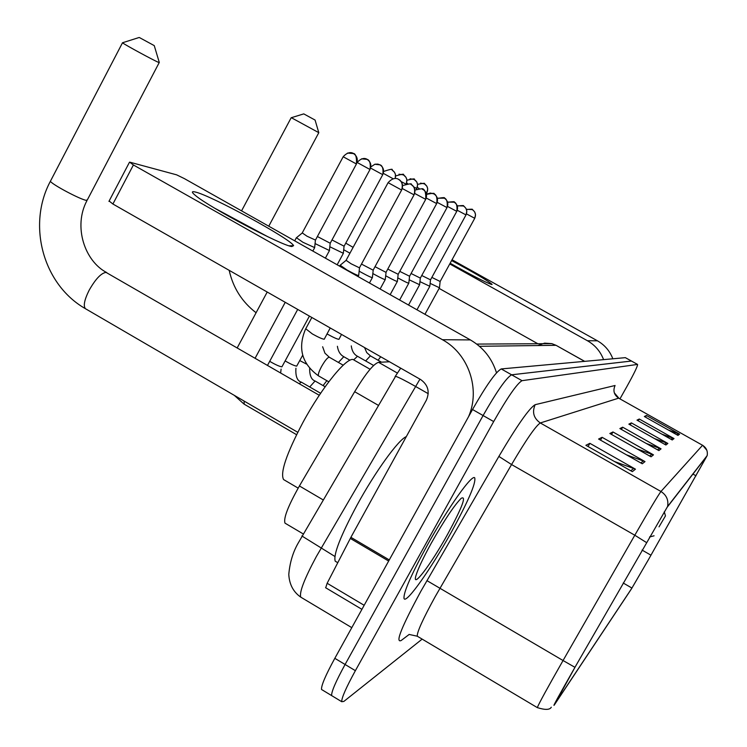 <?xml version="1.0" encoding="UTF-8"?>
<svg xmlns="http://www.w3.org/2000/svg" width="747" height="747" viewBox="0 0 747 747"><rect width="100%" height="100%" fill="white"/><g stroke="black" fill="none" stroke-linecap="round" stroke-linejoin="round"><path stroke-width="1.12" d="M285.681 523.544L284.999 523.143C283.309 518.362 288.118 505.962 299.416 485.961L354.666 391.708C365.61 373.631 373.575 363.836 378.552 362.314L389.504 361.781M619.991 398.805L626.892 386.526C634.166 373.416 637.723 366.058 637.564 364.433L625.351 357.654L501.237 368.934C495.98 371.651 486.409 385.172 472.524 409.515L334.824 658.312C325.524 675.381 321.107 685.774 321.546 689.49L322.405 690.013M625.351 357.654L631.495 361.044L511.62 374.798C506.494 377.599 496.988 391.176 483.085 415.537L345.086 664.485C335.767 681.563 331.285 691.937 331.64 695.597L332.452 696.092M451.468 531.92C468.238 501.284 476.007 483.29 474.756 477.931C472.449 473.346 447.92 507.811 427.265 545.273C410.906 575.274 403.175 593.034 404.052 598.562C406.051 604.314 431.224 568.588 451.468 531.92C468.238 501.284 476.007 483.29 474.756 477.931C472.449 473.346 447.92 507.811 427.265 545.273C410.906 575.274 403.175 593.034 404.052 598.562C406.051 604.314 431.224 568.588 451.468 531.92M648.517 559.512L631.934 588.057L554.732 704.206L574.966 667.323C559.391 694.645 552.481 707.241 554.209 705.131L631.57 588.692L648.564 559.438L707.166 455.586L667.603 506.457L574.947 667.323L667.062 507.39L706.849 456.184L648.517 559.512M637.564 364.433L631.42 361.034L511.62 374.798C506.494 377.599 496.988 391.176 483.085 415.537L345.086 664.485C335.767 681.563 331.285 691.937 331.64 695.597L321.546 689.49M637.499 364.424L522.022 380.681C517.036 383.556 507.587 397.189 493.674 421.569L355.376 670.675C346.029 687.763 341.491 698.109 341.743 701.713L343.844 701.424L422.158 639.115M642.261 463.775L598.59 439.04L602.11 437.312L645.006 461.599L642.261 463.775M632.345 471.656L585.9 445.287L589.878 443.326L635.454 469.181L632.345 471.656M665.894 445.007L628.862 424.137L631.392 422.895L667.865 443.447L665.894 445.007M672.235 439.974L636.986 420.141L639.273 419.02L674.009 438.564L672.235 439.974M677.977 435.417L644.353 416.518L646.435 415.491L679.593 434.128L677.977 435.417M651.048 456.8L609.841 433.503L612.96 431.962L653.485 454.858L651.048 456.8M658.873 450.581L619.87 428.573L622.662 427.191L661.058 448.844L658.873 450.581M622.662 427.191L621.401 429.432M646.211 443.438L661.058 448.844M612.96 431.962L611.55 434.474M636.948 448.835L653.485 454.858M646.435 415.491L645.492 417.162M668.509 430.095L679.593 434.128M639.273 419.02L638.237 420.85M661.851 434.138L674.009 438.564M631.392 422.895L630.253 424.922M654.465 438.564L667.865 443.447M589.878 443.326L588.076 446.529M614.501 461.525L635.454 469.181M602.11 437.312L600.523 440.132M626.462 454.83L645.006 461.599M451.599 260.582C474.345 272.739 487.847 280.676 492.105 284.402L491.675 284.523C485.186 282.235 471.338 275.139 450.152 263.233M612.839 358.793C609.832 350.969 604.706 344.974 597.441 340.809L452.047 259.76M603.585 359.634C600.429 351.407 595.042 345.114 587.422 340.735L449.759 263.934M439.133 288.398L537.803 343.732M303.87 113.936L315.085 120.071L303.87 113.936M318.81 132.677L291.33 117.699M659.013 526.859L665.456 515.906L659.013 526.859M139.409 37.555L154.246 45.614L139.409 37.555M159.307 62.393L158.579 62.393C153.238 60.152 125.608 45.165 122.48 42.812L122.853 42.654M370.092 369.27L353.975 360.045C348.597 354.564 322.443 386.143 302.75 422.793C286.372 454.017 279.985 472.944 283.599 479.574L284.635 480.172M343.704 249.731L349.951 253.196M345.758 243.148L353.116 247.35M329.819 246.753L343.368 253.308M331.995 239.955L344.106 246.211L382.753 174.667M315.066 243.578L329.464 250.553M317.382 236.519L330.221 243.242L370.008 169.485M296.466 237.733L302.927 242.28L314.683 247.621M302.246 232.924L306.989 236.201L315.467 240.086L356.44 163.976M430.113 283.356L439.469 287.791L440.123 281.591M431.859 277.389L440.151 281.498L474.737 218.301L475.531 214.678L474.718 212.008L473.318 210.337L472.225 209.59L466.922 209.309M419.935 281.628L429.814 286.306L430.487 279.948M421.756 275.503L430.515 279.845L466.025 214.884L466.819 211.186L465.988 208.469L464.578 206.77L463.429 205.985L457.752 205.789M409.169 279.789L419.627 284.738M411.083 273.495L420.337 278.099L456.772 211.354M397.777 277.837L398.665 278.332C405.219 281.927 408.609 283.505 408.852 283.076M399.776 271.376L409.58 276.25L447.014 207.591M385.685 275.755L386.899 276.437C393.706 280.172 397.217 281.796 397.432 281.311M387.786 269.107L398.188 274.289L436.706 203.539C438.2 192.147 431.981 194.024 433.96 193.893L430.347 193.034L426.845 194.127M372.837 273.533L374.406 274.429C381.493 278.304 385.135 279.976 385.331 279.443M375.05 266.688L385.994 272.356L425.743 199.29C426.285 185.751 420.841 190.14 422.895 189.355L422.886 189.346C426.509 191.867 427.443 195.191 425.687 199.346L414.66 193.426M359.158 271.152L361.137 272.291C368.514 276.325 372.286 278.052 372.454 277.454M361.492 264.093L373.136 270.162L414.081 194.78C416.742 185.097 409.197 183.921 411.177 184.546L411.139 184.528C414.874 187.124 415.836 190.56 414.025 194.836L402.269 188.515M340.184 265.213L347 270.012C354.704 274.224 358.616 275.998 358.756 275.326M346.094 260.32L351.09 263.775L359.447 267.828L401.625 190.046M195.219 191.998C210.663 195.247 290.985 239.068 293.599 245.66L291.825 246.547C281.628 245.586 210.075 207.778 195.705 195.695C191.465 192.278 191.307 191.045 195.219 191.998M267.958 236.808L214.893 208.31M496.503 372.809C491.984 358.411 483.272 347.439 470.377 339.913L184.388 178.617L176.619 174.835L129.633 162.127L133.405 164.966L112.9 204.015L420.589 379.513C428.059 384.826 429.983 391.717 426.36 400.196L350.894 537.317L389.271 559.923M468.584 416.63C480.638 389.112 468.621 353.891 442.448 339.717L133.405 164.966M112.9 204.015L109.137 201.008M325.701 587.777L327.149 583.276L350.894 537.317M406.303 436.631C398.665 439.404 375.424 471.422 357.187 504.841C340.492 536.001 333.171 554.778 335.216 561.193L336.411 561.903M447.798 533.937C462.262 507.166 466.726 495.298 461.179 498.324C454.26 505.28 444.325 520.173 431.374 543.004C423.288 557.692 418.171 568.467 416.032 575.33C411.345 590.345 431.159 564.2 447.798 533.937M397.507 373.136L378.552 362.314M378.542 405.444L354.666 391.708M323.246 499.948L299.416 485.961M419.945 379.149L316.308 556.618C304.374 578.888 299.183 592.39 300.742 597.133L301.713 597.712M334.871 556.45L301.863 535.972M334.824 658.312L355.376 670.675M472.524 409.515L493.674 421.569M501.237 368.934L522.022 380.681M537.7 345.553L544.591 343.144L551.884 343.648L556.123 345.357L584.574 361.361M351.79 627.648L300.742 597.133C293.31 591.932 289.332 584.369 288.79 574.434C289.855 562.192 293.179 551.417 298.763 542.107L395.593 376.301C398.637 377.244 405.294 380.625 415.556 386.451L428.227 393.678M476.726 344.087L551.884 343.648L555.927 345.31L479.453 346.3M400.7 368.168L395.042 376.712M631.934 588.057L623.194 583.005M409.169 634.455L401.12 640.543C395.07 643.186 401.681 626.714 420.953 591.11L498.875 456.417C517.307 425.211 529.408 407.965 535.16 404.687L615.07 385.499C612.811 390.681 614.006 394.892 618.656 398.151L540.305 422.961C535.767 425.846 526.187 439.712 511.564 464.55L435.314 596.433C422.923 619.002 416.91 632.261 417.274 636.211L417.806 636.528M667.603 506.457C668.686 500.06 666.473 495.074 660.955 491.489L702.563 445.277C706.382 447.724 707.913 451.169 707.166 455.586M646.37 542.481L634.801 535.226C649.339 509.949 658.06 495.373 660.955 491.489L540.305 422.961C533.638 418.245 531.929 412.148 535.16 404.687M702.563 445.277L618.656 398.151L702.563 445.277M574.947 667.323L563.051 660.525L634.801 535.226L511.564 464.55L498.875 456.417M537.42 707.68L537.298 707.605C538.998 703.357 547.588 687.66 563.051 660.525L426.91 580.615M650.973 555.198L642.037 550.072M695.999 475.783L692.945 474.065M657.565 449.843L659.657 448.209M664.653 444.306L666.529 442.84M671.049 439.311L672.748 437.985M676.847 434.782L678.388 433.577M649.657 456.015L652 454.185M640.795 462.944L643.438 460.88M630.776 470.769L633.783 468.425M587.422 340.735L597.441 340.809M50.852 180.4L50.366 181.325C52.813 184.929 80.359 199.505 86.363 200.383L87.502 199.58L159.176 62.645M85.868 308.95L85.457 308.707C83.141 306.018 84.374 299.864 89.145 290.247C95.532 279.023 101.162 273.066 106.037 272.394L319.277 395.284M420.496 183.146L424.436 183.846C427.611 186.04 428.433 188.954 426.892 192.595L427.732 188.916L426.882 186.218L424.399 183.818C425.529 183.006 423.25 183.192 417.582 184.36M417.284 187.422L419.142 188.477M425.613 191.97L426.892 192.595M410.038 178.794L414.24 179.485C417.498 181.745 418.339 184.742 416.761 188.477L417.62 184.705L416.761 181.941L414.193 179.467C415.351 178.524 412.932 178.776 406.938 180.232M406.601 183.006L407.675 183.622M413.791 186.974L416.761 188.477M326.859 380.671L323.087 385.592M398.982 174.21L403.464 174.882C406.667 177.067 407.601 180.018 406.237 183.753M325.132 386.769L315.085 381.007L309.706 386.974M299.78 360.586L306.503 364.078M401.139 181.586L405.584 183.911M392.054 170.017C395.116 172.025 396.153 174.835 395.191 178.458M320.622 393.277L301.433 382.193L299.08 383.622M285.186 360.95C290.658 364.106 294.495 365.834 296.699 366.133L302.675 355.245M383.323 173.36L393.053 178.71M374.798 164.247L379.971 164.854C383.51 167.309 384.425 170.577 382.707 174.649L382.791 174.611C384.303 163.191 377.991 164.947 379.99 164.863L377.87 164.116L374.929 164.219L370.867 166.908M269.695 361.324C275.419 364.667 279.499 366.506 281.918 366.842L309.417 316.112M370.605 168.075L382.707 174.649M369.952 169.466L370.036 169.429C371.661 157.748 365.106 159.456 367.15 159.382L367.085 159.344C368.673 160.913 364.144 154.713 357.141 162.472L369.952 169.466C371.717 165.264 370.773 161.903 367.132 159.372L361.539 158.831M356.384 163.957L356.478 163.91C357.131 150.016 351.314 154.255 353.49 153.546L353.424 153.518C355.058 155.124 350.399 148.746 343.181 156.749L356.384 163.957C358.205 159.625 357.234 156.151 353.48 153.546L347.42 153.088M244.129 401.074L244.185 404.174M343.218 156.683L302.143 233.111M466.464 209.515C471.292 209.076 473.215 209.104 472.225 209.59L472.272 209.618C475.437 211.803 476.25 214.697 474.709 218.292L466.464 213.894M457.313 206.004C462.412 205.425 464.447 205.416 463.429 205.985L463.476 206.004C466.716 208.254 467.547 211.224 465.979 214.912L457.257 210.262M447.649 202.306C453.046 201.569 455.212 201.522 454.129 202.166L454.176 202.194C457.509 204.501 458.369 207.554 456.753 211.345L456.8 211.317C458.126 200.42 452.308 202.344 454.195 202.204L448.051 202.092M447.528 206.424L456.753 211.345M437.397 198.431C443.111 197.488 445.417 197.385 444.297 198.132L444.353 198.16C447.77 200.532 448.658 203.67 446.995 207.582L447.042 207.535C448.443 196.396 442.439 198.3 444.372 198.17L437.761 198.207M437.219 202.353L446.995 207.582M380.69 356.758L378.085 360.25M426.518 194.351C432.634 193.174 435.09 193.015 433.886 193.856L433.942 193.884C437.462 196.321 438.368 199.561 436.659 203.586L426.285 198.03M381.456 362.174L370.372 355.852L365.656 360.932M373.621 365.479L357.477 356.272L353.676 359.867M349.96 360.231L343.779 356.711L338.419 362.444M326.999 333.9L327.56 334.217C333.405 337.457 337.205 339.166 338.951 339.325L341.519 334.423M401.606 190.037L401.662 189.971C404.407 179.952 396.666 178.813 398.665 179.411L398.627 179.392C402.484 182.063 403.473 185.611 401.606 190.037L388.104 182.66L345.992 260.507M343.19 365.18L329.203 357.178C327.485 357.505 324.898 360.68 321.462 366.693C318.82 371.763 317.839 374.817 318.53 375.881L318.698 375.956M305.738 328.773L312.386 333.956C318.418 337.308 322.368 339.063 324.226 339.231L330.221 327.97M388.141 182.585L388.104 182.66C395.527 174.481 400.196 181.007 398.571 179.364M442.448 339.717L470.377 339.913M388.655 561.034L350.296 538.428M327.149 583.276L364.162 605.294M303.329 533.984L284.999 523.143M556.123 345.357L584.686 361.352M409.095 634.436L417.274 636.211L537.298 707.605C545.123 710.08 549.792 709.949 551.295 707.213M706.83 450.264L702.638 445.221M341.743 701.713L331.64 695.597M618.824 398.151L614.323 392.829M491.274 284.42L492.105 284.402M303.712 113.908L291.171 117.746L241.561 210.859M654.073 535.795L649.526 537M665.446 515.86L664.288 511.77M268.761 226.201L318.754 132.77M256.09 312.741C242.037 301.937 233.064 287.81 229.18 270.339M315.094 120.108L318.792 132.667M87.035 200.476C72.917 226.621 84.859 261.366 106.746 272.58M139.091 37.509L122.433 42.784M297.764 432.298L85.457 308.707C42.859 284.532 27.023 224.726 50.366 181.325L122.48 42.812M283.599 479.574L298.156 488.118M154.284 45.735L159.26 62.365M426.939 192.605L426.36 193.678M416.807 188.496L416.462 189.131M406.303 183.743L406.891 179.85L405.957 177.254L403.417 174.863C404.585 173.752 401.998 174.107 395.649 175.928M315.234 381.073C311.415 379.812 309.557 375.61 309.669 368.467M395.247 178.468L395.452 174.424L394.425 172.146L392.016 169.989C393.183 168.673 390.401 169.167 383.659 171.465M301.358 382.156C297.203 380.933 295.401 376.292 295.933 368.234M280.629 372.968L281.105 369.121M344.059 246.361L343.331 253.261M337.168 264.783L343.256 253.513M330.174 243.41L329.427 250.506M267.501 365.395L297.698 309.426M325.375 258.135L329.343 250.787M296.578 434.689L244.045 404.099L234.306 395.359M237.201 347.897L267.211 292.03M291.666 246.519L292.086 245.726M294.71 240.842L296.242 237.985M315.411 240.273L314.646 247.574M255.11 358.233L285.233 302.311M312.834 251.057L314.543 247.883M302.115 233.083L296.204 237.938M424.959 314.291L439.395 287.922M416.975 309.79L429.74 286.446M408.544 305.037L419.534 284.896M420.309 278.211L419.599 284.7M399.617 300.005L408.749 283.253M409.543 276.371L408.824 283.038M370.465 355.899L366.749 352.603L364.545 347.551M390.158 294.673L397.329 281.507M398.142 274.429L397.404 281.274M357.589 356.319C354.05 354.517 351.949 351.034 351.277 345.889M380.12 289.005L385.209 279.658M386.05 272.366L385.293 279.397M414.949 190.065C421.457 188.58 424.091 188.337 422.839 189.318M343.853 356.73C340.296 354.853 338.148 351.37 337.401 346.281M369.448 282.992L372.323 277.697M373.201 270.171L372.417 277.408M402.605 185.573C409.543 183.687 412.372 183.332 411.083 184.5M329.343 357.243L324.936 353.172L322.648 346.748M328.792 381.782L318.53 375.881C301.872 363.78 297.53 348.214 305.514 329.184L311.835 317.484M358.084 276.577L358.607 275.606M359.512 267.837L358.709 275.279M339.596 266.147L339.96 265.474M345.964 260.479L339.922 265.428M289.145 245.838L293.599 245.66M108.941 201.382L129.39 162.398M325.561 587.693L361.922 609.337M335.216 561.193L337.765 562.696"/></g></svg>

